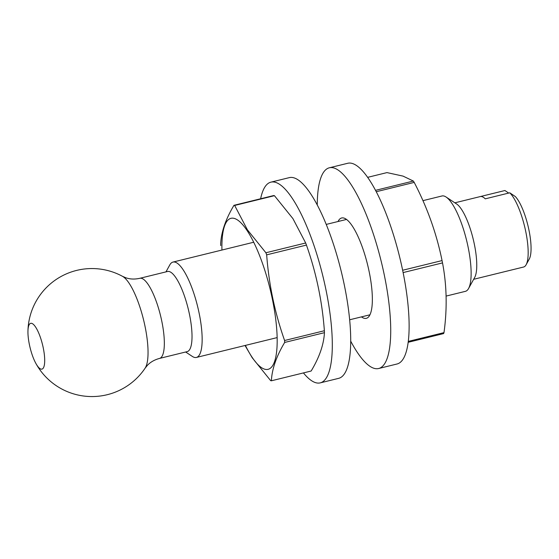 <?xml version="1.0" encoding="UTF-8"?>
<svg xmlns="http://www.w3.org/2000/svg" width="559" height="559" viewBox="0 0 559 559"><rect width="100%" height="100%" fill="white"/><g stroke="black" fill="none" stroke-linecap="round" stroke-linejoin="round"><path stroke-width="0.84" d="M523.42 267.062A39.375 10.684 -103.8 0 0 523.566 267.034A39.375 10.684 -103.8 0 0 526.117 264.763A39.375 10.684 -103.8 0 0 526.319 234.494A39.375 10.684 -103.8 0 0 509.787 192.806L515.363 196.579A34.372 9.328 76.2 0 1 528.534 228.114A34.372 9.328 76.2 0 1 529.268 259.048L526.117 264.763M446.117 296.081L465.395 291.344A49.101 13.325 -103.8 0 0 468.568 288.514L474.71 277.397A39.375 10.684 -103.8 0 0 474.912 247.127A39.375 10.684 -103.8 0 0 456.675 204.021L446.082 197.02A49.101 13.325 -103.8 0 0 441.959 195.978L422.946 200.653M468.568 288.514A49.101 13.325 -103.8 0 0 468.826 250.767A49.101 13.325 -103.8 0 0 446.082 197.02M185.644 352.002L192.296 356.397A49.101 13.325 -103.8 0 0 196.419 357.439A49.101 13.325 -103.8 0 0 199.849 316.869A49.101 13.325 -103.8 0 0 172.983 262.073A49.101 13.325 -103.8 0 0 169.81 264.903L165.96 271.884M139.834 278.305A41.247 11.194 -103.8 0 1 162.403 324.339A41.247 11.194 -103.8 0 1 159.518 358.424L187.209 351.618A41.247 11.194 -103.8 0 0 190.088 317.533A41.247 11.194 -103.8 0 0 167.518 271.499L139.834 278.305C134.726 279.43 130.072 279.255 125.873 277.788L122.533 276.342A63.999 63.999 0 0 0 27.95 331.221A23.576 6.394 -103.8 0 0 29.047 342.807A23.576 6.394 -103.8 0 0 35.853 363.392A23.576 6.394 -103.8 0 0 43.455 367.787A23.576 6.394 -103.8 0 0 43.595 349.634A23.576 6.394 -103.8 0 0 34.344 325.373A23.576 6.394 -103.8 0 0 27.95 331.221M35.853 363.392A63.999 63.999 0 0 0 145.102 368.185A48.717 13.22 -103.8 0 0 145.759 330.076A48.717 13.22 -103.8 0 0 122.533 276.342M508.697 193.072L504.931 190.521A39.375 10.684 -103.8 0 0 504.777 190.556L454.865 202.819M504.931 190.521L480.391 196.551A39.375 10.684 76.2 0 1 485.254 198.836L509.787 192.806M305.675 242.99L292.937 218.632L274.441 195.685A90.251 24.491 -103.8 0 0 273.742 195.538L233.969 205.314A90.251 24.491 76.2 0 1 234.668 205.453L247.406 229.819L265.902 252.766L305.675 242.99A90.251 24.491 -103.8 0 1 306.444 245.08L266.671 254.848A90.251 24.491 76.2 0 0 265.902 252.766M245.373 345.406A77.75 21.095 -103.8 0 0 251.899 356.956A77.75 21.095 -103.8 0 0 277.082 335.547A77.75 21.095 -103.8 0 0 247.183 230.692A77.75 21.095 -103.8 0 0 221.937 250.048M233.969 205.314C225.724 219.086 221.287 231.866 220.672 243.661A90.251 24.491 76.2 0 0 220.742 245.604M245.031 345.49L252.179 357.704L270.675 380.651A90.251 24.491 76.2 0 0 271.374 380.791L311.146 371.022C319.357 357.362 323.787 344.582 324.444 332.675L284.671 342.45A90.251 24.491 76.2 0 0 284.601 340.508L324.374 330.732A90.251 24.491 -103.8 0 1 324.444 332.675M274.441 195.685L234.668 205.453M271.374 380.791C271.988 369.003 276.419 356.223 284.671 342.45M284.601 340.508C274.839 312.914 268.858 284.356 266.671 254.848M306.444 245.08C316.219 272.722 322.194 301.273 324.374 330.732M367.64 177.35L386.982 172.598L403.046 176.113L413.353 181.046A90.251 24.491 -103.8 0 1 414.205 182.402L376.242 191.73M402.641 270.263L442.057 260.578A90.251 24.491 -103.8 0 1 442.518 262.898L403.116 272.582M375.515 190.346L413.353 181.046M408.287 341.402L443.993 332.626A90.251 24.491 -103.8 0 1 443.608 333.59L408.175 342.297M414.205 182.402C427.293 207.55 436.579 233.613 442.057 260.578M442.518 262.898C446.809 285.314 447.305 308.561 443.993 332.626M303.432 372.916A103.345 28.041 -103.8 0 0 313.83 381.979A103.345 28.041 -103.8 0 0 320.237 382.873L338.635 378.352A103.345 28.041 -103.8 0 0 343.708 282.148A103.345 28.041 -103.8 0 0 295.718 178.524A103.345 28.041 -103.8 0 0 289.31 177.629L270.912 182.15A103.345 28.041 -103.8 0 0 260.634 198.759M320.237 382.873A103.345 28.041 -103.8 0 0 325.303 286.669A103.345 28.041 -103.8 0 0 277.32 183.045A103.345 28.041 -103.8 0 0 270.912 182.15M361.463 316.883A51.673 14.024 -103.8 0 0 363.119 317.889A51.673 14.024 -103.8 0 0 366.32 318.337A51.673 14.024 -103.8 0 0 368.856 270.235A51.673 14.024 -103.8 0 0 344.861 218.422A51.673 14.024 -103.8 0 0 341.661 217.975A51.673 14.024 -103.8 0 0 338.027 221.518M350.71 341.158A103.345 28.041 -103.8 0 0 372.245 367.619A103.345 28.041 -103.8 0 0 378.653 368.514L397.051 363.993A103.345 28.041 -103.8 0 0 402.124 267.796A103.345 28.041 -103.8 0 0 354.133 164.171A103.345 28.041 -103.8 0 0 347.726 163.277L329.328 167.798A103.345 28.041 -103.8 0 0 317.253 204.992M378.653 368.514A103.345 28.041 -103.8 0 0 383.726 272.317A103.345 28.041 -103.8 0 0 335.735 168.692A103.345 28.041 -103.8 0 0 329.328 167.798M523.566 267.034L473.655 279.297M369.953 314.794L349.654 319.783M277.145 337.601L196.419 357.439M159.518 358.424C154.473 359.793 150.427 362.106 147.387 365.348L145.102 368.185M346.517 219.435L326.218 224.418M253.709 242.236L172.983 262.073"/></g></svg>
